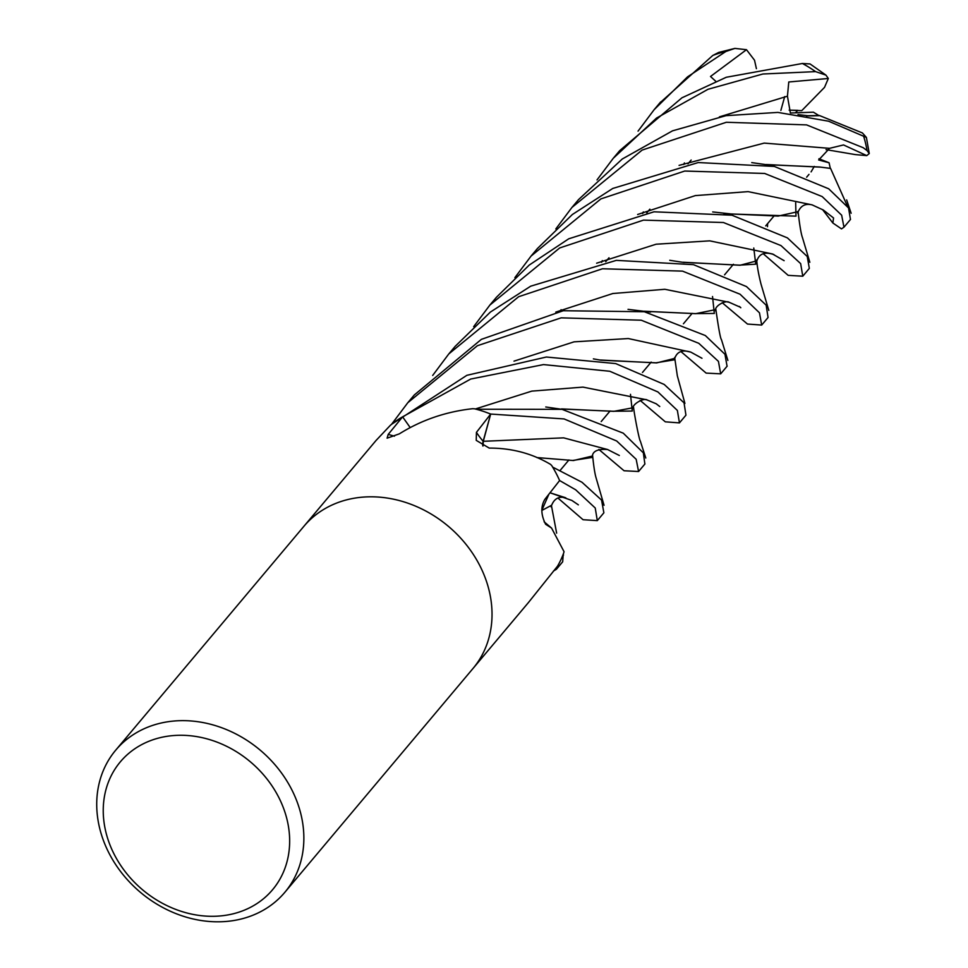 <?xml version="1.0" encoding="UTF-8"?>
<svg xmlns="http://www.w3.org/2000/svg" width="968" height="968" viewBox="0 0 968 968"><rect width="100%" height="100%" fill="white"/><g stroke="black" fill="none" stroke-linecap="round" stroke-linejoin="round"><path stroke-width="1.45" d="M301.363 816.085A110.461 92.952 40.1 0 1 284.846 892.302A110.461 92.952 40.1 0 1 179.951 915.111A110.461 92.952 40.1 0 1 99.22 826.357A110.461 92.952 40.1 0 1 115.737 750.139A110.461 92.952 40.1 0 1 220.631 727.343A110.461 92.952 40.1 0 1 301.363 816.085M473.013 668.465A110.461 92.952 40.1 0 0 489.53 592.247A110.461 92.952 40.1 0 0 408.798 503.505A110.461 92.952 40.1 0 0 303.904 526.302A110.461 92.952 40.1 0 1 408.798 503.505A110.461 92.952 40.1 0 1 489.53 592.247A110.461 92.952 40.1 0 1 473.013 668.465L284.846 892.302M287.411 821.166A99.414 83.659 40.1 0 1 216.82 916.188A99.414 83.659 40.1 0 1 105.488 830.411A99.414 83.659 40.1 0 1 176.079 735.39A99.414 83.659 40.1 0 1 287.411 821.166M473.207 668.247L528.467 602.507L557.495 566.207A110.461 92.952 40.1 0 0 563.775 552.74L564.017 551.627L551.554 528.044L545.637 524.281C540.87 514.807 540.628 506.482 544.887 499.306L559.613 480.551A110.461 92.952 40.1 0 0 551.687 465.511L550.526 464.374C532.17 453.472 511.733 448.051 489.215 448.087L476.232 440.367L476.438 432.357L490.679 414.074L483.298 441.299L482.996 446.042L483.298 441.299L489.021 420.027L483.153 441.263A1865.251 382.227 -40.8 0 1 476.438 432.357M644.87 464.035L643.357 452.855L623.259 433.168L562.045 409.343L476.268 409.246A110.461 92.952 40.1 0 1 490.631 414.05A110.461 92.952 40.1 0 0 474.514 408.798L472.638 408.702C445.825 411.69 421.395 420.076 399.336 433.858L387.091 438.177L388.216 434.39L402.603 416.833L410.202 427.602M304.085 526.084L376.092 440.428L390.382 425.291A110.461 92.952 40.1 0 1 402.603 416.833M482.814 445.958A14.835 12.487 40.1 0 1 483.153 441.263M405.447 420.886L410.226 427.59M489.421 418.612L483.298 441.299L563.63 437.851L607.565 449.515L619.338 455.48M597.002 179.939L613.24 158.316L656.546 118.06L708.007 89.286L762.881 74.004L815.576 71.62L825.946 75.117L828.318 78.481L824.518 87.374L801.746 110.654L789.174 110.134L797.813 110.352L795.527 112.687M807.372 115.749L819.412 115.519L862.403 132.943L866.396 137.432L828.56 121.206L777.897 112.409L726.048 115.652L672.518 130.837L622.279 158.994L578.525 199.626M825.946 75.117L810.047 63.936L802.399 63.489L726.303 77.258L681.944 97.804L619.629 150.718L613.24 158.316M490.631 414.05L564.102 418.938L616.676 440.984L636.17 459.28L638.577 471.513L624.058 470.75L598.865 449.454M638.045 131.152L654.126 109.699L687.51 76.883L725.891 51.473L734.906 48.4L746.485 49.695L710.512 76.484L715.703 81.239M734.906 48.4L718.667 52.441L712.787 55.466L659.692 103.068M402.567 416.857L470.726 379.032L543.52 364.585L609.804 371.276L657.913 391.943L677.37 410.432L679.451 422.895L665.318 421.83L640.126 400.365M679.451 422.895L685.949 415.163L684.037 402.821L664.205 384.453L615.684 363.581L546.375 357.023L466.866 375.318L391.604 424.274M555.826 228.932L571.967 207.418L642.123 150.088L726.339 122.27L806.586 124.896L863.226 147.717L867.038 150.572L869.264 153.549L866.759 155.618L843.539 144.946L829.564 148.322L818.662 159.986L829.08 162.769L830.302 168.384L819.69 167.016L767.067 164.669M597.304 520.615L603.875 512.81L601.564 500.093L581.986 482.258L552.643 467.096A110.461 92.952 40.1 0 1 559.589 480.515L575.658 489.796L595.235 508.006L597.304 520.615L583.063 519.719L558.052 498.145M391.568 424.311L407.806 402.712L477.406 345.709L561.174 317.843L641.24 320.214L698.787 343.313L718.438 361.379L720.688 373.842L706.144 373.103L681.109 351.723M727.065 366.255L724.959 354.276L705.333 335.533L644.349 311.744L563.279 310.728L481.374 339.357L414.292 394.98L407.806 402.712M557.52 566.183L556.394 569.281L562.674 561.803L563.219 554.253M556.394 569.281L553.43 571.096M514.867 277.659L531.069 256.072L600.874 198.912L684.715 171.046L764.647 173.453L822.159 196.564L841.652 215.198L843.963 227.202L841.495 228.884L832.867 223.015L833.557 217.969L823.671 210.298M850.461 219.446L848.525 207.951L828.693 188.796L774.315 166.436L698.243 162.551L612.756 188.457L572.342 214.521L537.349 248.607L531.069 256.072M432.684 375.451L448.789 353.937L518.654 296.704L602.519 268.765L682.513 271.125L740.06 294.224L759.469 312.809L761.695 325.066L747.477 324.05L722.188 302.694M761.695 325.066L768.06 317.492L766.16 305.162L746.485 286.576L693.511 264.663L616.35 260.368L530.706 286.177L490.413 312.047L455.166 346.363L449.188 353.465M473.667 326.652L489.881 305.065L559.686 247.953L643.514 220.123L723.435 222.519L780.958 245.569L800.645 263.599L802.774 276.207L788.17 275.348L763.425 253.906M802.774 276.207L809.333 268.39L807.227 256.484L787.42 237.886L731.99 215.211L654.029 211.798L568.748 238.793L529.206 265.087L496.439 297.261L489.881 305.065M630.495 394.327L632.261 411.049L613.059 411.255L562.444 409.041M633.604 407.649L613.881 411.339L561.537 408.907M633.35 408.895C630.628 405.495 642.837 397.642 646.963 399.869L582.918 387.115L531.807 391.12L475.312 408.992L531.807 391.12L582.918 387.115L646.66 399.784L656.195 403.777L659.74 406.524M830.193 168.335L820.646 167.149L766.196 164.524M548.965 494.079L541.802 510.378M551.361 505.381L541.802 510.475M830.629 168.517L847.665 206.704M829.564 148.334L764.224 143.107L679.076 165.371L764.224 143.107L829.564 148.334M564.889 497.516L549.993 492.772L571.894 500.456L578.356 504.848M753.769 248.014L755.742 264.179L739.467 265.147L683.94 262.401M756.782 260.852L740.096 265.256L683.093 262.243M772.585 254.015L709.738 240.851L656.098 244.214L596.627 263.199L656.098 244.214L709.738 240.851L772.5 253.979L784.128 260.682M600.826 360.205L656.001 362.819L674.357 359.818M674.708 358.378L656.619 362.915L600.438 360.011M690.825 352.122L628.305 338.546L574.084 341.837L513.996 361.149L574.084 341.837L628.305 338.546L690.825 352.122L701.969 358.257M729.194 302.282L729.182 302.282C725.734 299.947 714.057 305.973 715.582 310.934M740.338 307.231L729.17 302.282L664.822 289.287L612.853 293.51L555.789 312.095M712.533 296.51L714.311 313.45L694.951 313.608L645.232 311.345M715.872 309.566L695.665 313.68L644.264 311.224M797.717 213.129C800.209 205.954 805.001 203.195 812.091 204.865L748.095 191.628L695.339 195.596L637.622 214.497M795.672 202.76L795.986 216.142L724.717 213.783M798.068 211.665L778.151 216.082L723.87 213.638M823.32 210.02L812.091 204.865M828.318 78.481L788.775 81.977L787.444 96.195L790.396 113.014L813.435 112.191L818.831 115.519M787.444 96.195L719.381 116.874M819.194 115.676L806.392 115.978M592.271 457.428L572.766 460.453M592.634 455.988L573.395 460.538L536.841 457.549M814.294 166.423L811.087 171.868M829.08 162.769L818.94 158.752M832.867 223.015L822.558 209.608M784.709 96.594L780.861 110.437M746.485 49.695L754.52 60.21L756.407 68.68M767.479 226.718L767.672 223.547M866.759 155.618L855.337 154.602L826.019 149.641M394.448 436.181A1865.251 1151.218 -88.1 0 1 388.216 434.39M863.698 136.44A110.461 92.952 40.1 0 1 865.864 144.571A110.461 92.952 40.1 0 1 867.038 150.572M802.399 63.489A110.461 92.952 40.1 0 1 815.576 71.62M712.787 55.466A110.461 92.952 40.1 0 1 725.891 51.473M850.509 219.385A110.461 92.952 40.1 0 1 849.347 220.801L843.963 227.202M808.982 174.385L806.634 177.192M774.303 215.658L765.7 225.883L774.303 215.658M733.429 264.264L724.548 274.839L733.429 264.264M692.18 313.342L683.42 323.76L692.18 313.342M651.198 362.08L642.462 372.474L651.198 362.08M610.106 410.964L601.201 421.564L610.106 410.964M568.918 459.957L560.339 470.182L568.918 459.957M544.113 521.812L551.3 527.838M303.904 526.302L115.737 750.139M691.164 160.047L687.982 163.834L691.164 160.047M649.879 209.161L646.769 212.851L649.879 209.161M609.005 257.778L605.714 261.699L609.005 257.778M869.264 153.549L866.396 137.432M638.577 471.513L644.954 463.938M654.126 109.699L660.624 101.967M571.967 207.418L578.537 199.614M720.688 373.842L727.186 366.11M645.789 458.021L640.344 441.093C639.158 439.98 634.173 413.808 633.58 407.395M561.621 409.27L545.758 406.983M642.679 213.553L643.309 211.931M851.138 213.262L846.661 199.916M770.576 165.298L751.749 162.612M556.636 533.138L551.385 505.32M563.509 555.1L563.243 554.192M560.472 311.212L561.077 309.687M551.058 506.845C553.696 498.907 558.609 495.894 565.808 497.818M768.81 310.401L760.993 284.035C758.501 274.077 757.073 266.031 756.734 259.872M684.207 262.546L669.747 260.295M756.444 262.364C758.549 253.858 764.393 251.281 773.976 254.632L772.5 253.979M684.92 403.426L677.334 375.838L674.66 357.482M600.317 360.108L593.384 358.874M683.759 164.512L684.388 162.939M674.333 359.914C676.293 351.929 681.787 349.339 690.813 352.122M740.798 307.739L739.286 306.42M727.875 360.423L721.414 339.526C720.482 338.836 718.631 328.817 715.86 309.457M650.544 312.083L628.026 309.349M777.485 216.009L778.151 216.082M809.829 262.28L802.508 237.741C801.153 234.22 799.665 225.399 798.031 211.29M730.09 213.843L712.702 211.931M601.612 262.328L602.302 260.61M592.259 457.501C592.114 451.427 597.208 448.765 607.565 449.515M808.062 115.785L798.007 114.563M604.044 505.296L596.179 478.204C594.884 474.03 593.686 466.407 592.585 455.323M850.485 219.421L849.347 220.801"/></g></svg>

